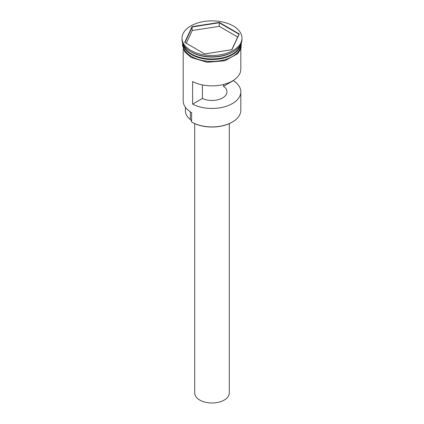 <?xml version="1.0" encoding="UTF-8"?>
<svg xmlns="http://www.w3.org/2000/svg" width="424" height="424" viewBox="0 0 424 424"><rect width="100%" height="100%" fill="white"/><g stroke="black" fill="none" stroke-linecap="round" stroke-linejoin="round"><path stroke-width="0.64" d="M232.379 122.033L232.05 122.223A28.355 16.372 180 0 1 191.95 122.223L191.622 122.033A28.816 16.637 0 0 0 232.379 122.033A28.816 16.637 0 0 0 240.816 110.267L240.816 91.823A28.816 16.637 0 0 0 233.333 80.634L233.333 80.417M191.95 122.223L191.622 122.033L191.622 112.62A28.816 16.637 0 0 1 183.184 100.854L183.184 48.967M229.289 123.623L229.289 393.011A17.289 9.985 180 0 1 218.614 402.233A17.289 9.985 180 0 1 199.773 400.071A17.289 9.985 180 0 1 194.711 393.011L194.711 123.623M183.534 44.902A28.816 16.637 0 0 0 191.622 54.076A28.816 16.637 0 0 0 220.92 58.136A28.816 16.637 0 0 0 240.466 44.902M183.322 44.515A28.816 16.637 0 0 0 191.622 54.643A28.816 16.637 0 0 0 221.704 58.544A28.816 16.637 0 0 0 240.678 44.515M182.029 38.171L182.029 39.49A29.971 17.305 0 0 0 190.805 51.723L191.622 52.194A28.816 16.637 0 0 0 232.379 52.194L233.195 51.723A29.971 17.305 0 0 0 241.972 39.49L241.972 38.171A29.971 17.305 0 0 0 233.195 25.938A29.971 17.305 0 0 0 200.531 22.186A29.971 17.305 0 0 0 182.029 38.171A29.971 17.305 0 0 0 190.805 50.408A29.971 17.305 0 0 0 223.469 54.155A29.971 17.305 0 0 0 241.972 38.171M191.622 52.194L190.805 51.723A29.971 17.305 0 0 0 233.195 51.723M240.816 48.967L240.816 69.234A28.816 16.637 180 0 1 223.665 84.445A28.816 16.637 180 0 1 192.623 81.546L192.623 104.134A28.816 16.637 0 0 0 223.665 107.034A28.816 16.637 0 0 0 240.816 91.823M183.184 44.244L183.184 44.759A28.816 16.637 0 0 0 191.622 56.525A28.816 16.637 0 0 0 223.029 60.134A28.816 16.637 0 0 0 240.816 44.759L240.816 44.244M223.528 84.482L223.528 86.295A14.983 8.65 180 0 1 226.983 91.823A14.983 8.65 180 0 1 218.371 99.651A14.983 8.65 180 0 1 202.428 98.479L192.623 104.134M233.333 80.634L223.528 86.295M219.303 22.435L239.258 33.957L231.954 49.693L204.697 53.906L184.742 42.389L192.046 26.654L219.303 22.435L219.234 22.769L192.236 26.951L185.002 42.538M185.373 107.219L185.373 110.643A26.627 15.375 180 0 0 190.371 119.61A6.917 3.991 180 0 1 191.622 121.476M202.428 98.479L202.428 84.927M237.689 37.005L219.234 26.346L192.236 30.523L192.046 26.654M192.236 30.523L186.311 43.29M219.234 26.346L219.234 22.769L238.998 34.185L231.79 49.714M232.294 54.124A28.588 16.504 180 0 1 191.786 54.171A28.588 16.504 180 0 1 191.706 54.124M185.15 48.357A28.588 16.504 0 0 0 191.786 54.362A28.588 16.504 0 0 0 238.85 48.357M183.094 44.059A28.933 16.706 0 0 0 191.542 56.572A28.933 16.706 0 0 0 223.633 60.054A28.933 16.706 0 0 0 240.906 44.059M190.371 119.61L190.371 111.851M241.298 43.142L240.97 48.532L237.875 53.567L224.906 60.78L207.198 62.28L191.251 57.542L184.79 51.945L182.49 45.246L182.702 43.142"/></g></svg>

